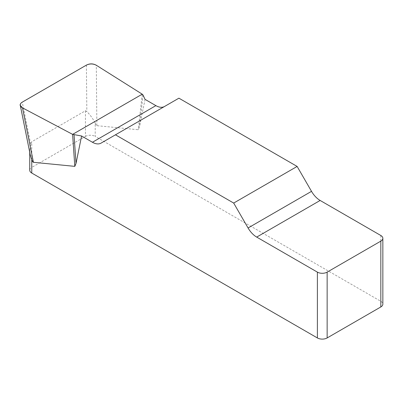 <?xml version="1.0" encoding="UTF-8"?>
<svg xmlns="http://www.w3.org/2000/svg" width="403" height="403" viewBox="0 0 403 403"><rect width="100%" height="100%" fill="white"/><g stroke="black" fill="none" stroke-linecap="round" stroke-linejoin="round"><path stroke-width="0.3" stroke-dasharray="2.02 1.51" d="M380.83 235.498L380.83 301.313L95.209 136.41L95.209 123.006C95.838 124.729 96.398 125.62 96.876 125.676L138.244 129.736L139.453 126.824L145.04 99.365M178.907 98.181L164.52 106.488A17.253 9.964 60 0 1 164.479 106.508M95.209 123.006C92.599 118.2 89.809 114.407 86.841 111.626L85.446 110.754L31.761 141.745L30.688 144.042L29.751 150.087L30.27 154.928M85.446 110.754L85.446 136.41L31.761 167.406L31.761 141.745M29.741 170.222A6.901 3.985 180 0 1 31.761 167.406M85.446 136.41A6.901 3.985 180 0 1 95.209 136.41M380.83 301.313A6.901 3.985 180 0 1 382.85 304.134M164.52 106.488L101.077 143.115M143.02 95.012L139.453 126.824M142.229 94.181L138.244 129.736M96.876 125.676L96.307 65.246M30.688 144.042L22.271 102.14M86.398 65.115L86.841 111.626M29.741 150.39L29.741 152.379"/><path stroke-width="0.6" d="M164.479 106.508A17.253 9.964 60 0 1 155.896 105.631L145.04 99.365L143.02 95.012L142.229 94.181L96.307 65.246C93.063 63.583 89.758 63.543 86.398 65.115L22.271 102.14C20.76 103.052 20.105 104.135 20.301 105.385L22.497 107.858L72.616 134.37L81.597 135.992L92.448 142.259A17.253 9.964 -120 0 0 101.077 143.115L178.907 98.181L297.132 166.439L233.685 203.067L248.072 227.982A17.253 9.964 -120 0 0 256.696 237.09L317.383 272.126A6.901 3.985 0 0 0 327.145 272.126L327.145 337.946A6.901 3.985 180 0 1 317.383 337.946L31.761 173.043A6.901 3.985 180 0 1 29.741 170.222L29.741 152.379M382.85 238.314L382.85 304.134A6.901 3.985 180 0 1 380.83 306.95L380.83 241.13A6.901 3.985 0 0 0 382.85 238.314A6.901 3.985 0 0 0 380.83 235.498L320.143 200.457A17.253 9.964 60 0 1 311.514 191.349L297.132 166.439M81.597 135.992L76.011 163.457L74.802 166.363L33.434 162.303C32.95 162.248 32.396 161.361 31.761 159.633L31.761 173.043M233.685 203.067L115.46 134.809M30.27 154.928L31.761 159.633M380.83 306.95L327.145 337.946M380.83 241.13L327.145 272.126M74.051 134.829L76.011 163.457M72.616 134.37L74.802 166.363M22.523 107.873C19.43 105.994 19.359 104.075 22.306 102.115L86.363 65.135C89.753 63.432 93.073 63.473 96.332 65.261L142.229 94.181L72.616 134.37L22.523 107.873M317.383 337.946L317.383 272.126M248.072 227.982L311.514 191.349M320.143 200.457L256.696 237.09M92.448 142.259L155.896 105.631M22.497 107.858L33.434 162.303M20.357 105.662L30.25 154.908"/></g></svg>
